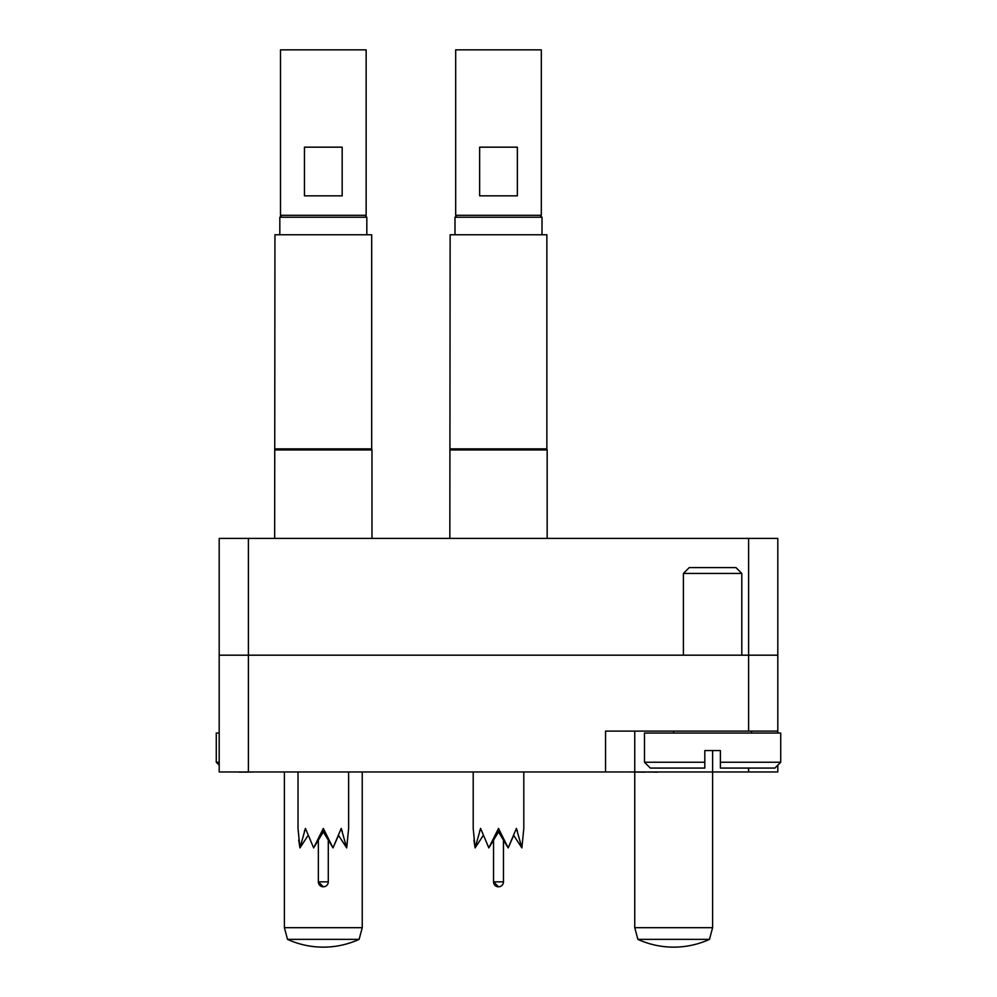 <?xml version="1.0" encoding="UTF-8"?>
<svg xmlns="http://www.w3.org/2000/svg" width="997" height="997" viewBox="0 0 997 997"><rect width="100%" height="100%" fill="white"/><g stroke="black" fill="none" stroke-linecap="round" stroke-linejoin="round"><path stroke-width="1.5" d="M219.19 655.191L219.19 538.405L248.39 538.405L248.39 771.977L219.19 771.977L219.19 655.191L777.81 655.191L777.81 733.044M777.81 731.1L605.553 731.1L605.553 771.977L248.39 771.977M634.753 731.1L634.753 771.977L605.553 771.977M777.81 765.16L777.81 771.977L748.61 771.977L748.61 768.076M634.753 771.977L748.61 771.977M248.39 538.405L777.81 538.405L777.81 655.191M234.382 771.977L238.881 771.977M238.881 772.164L240.589 771.977M240.589 772.164L245.985 771.977M245.025 772.164L254.223 771.977M318.23 771.977L345.934 771.977M499.397 771.977L516.62 771.977M644.997 771.977L657.733 772.164L644.997 771.977M644.997 772.164L629.281 771.977M219.19 765.16L216.274 762.244L219.19 762.244M219.19 733.044L216.274 733.044L216.274 762.244M741.805 573.437L683.406 573.437L689.251 567.592L735.96 567.592L741.805 573.437L741.805 655.191M774.893 768.076L720.395 768.076L720.395 762.244L780.726 762.244L774.893 768.076M683.406 573.437L683.406 655.191M751.539 731.1L751.539 733.044M673.673 731.1L673.673 733.044M644.486 762.244L704.817 762.244L704.817 768.076L650.318 768.076L644.486 762.244L644.486 733.044L780.726 733.044L780.726 762.244M704.817 762.244L704.817 750.567L720.395 750.567L720.395 762.244M274.948 448.862L371.694 448.862L371.694 234.756L274.948 234.756L274.661 538.405M371.694 448.862L371.981 449.959L274.661 449.959M333.01 847.886L323.327 831.934L323.327 828.42L333.01 847.886L341.211 828.42L346.694 847.886L338.519 835.361L333.01 847.886M298.016 771.977L298.016 828.42L299.947 847.886L305.431 828.42L313.644 847.886L323.327 828.42M305.431 828.42L304.359 831.423M308.123 835.361L299.947 847.886L298.714 840.072M342.183 195.836L304.459 195.836L304.459 147.17L342.183 147.17L342.183 195.836M280.506 215.29L366.148 215.29L366.148 49.85L280.506 49.85L280.506 215.29M364.877 215.29L366.821 217.246L279.821 217.246L279.821 234.756M346.694 847.886L348.626 828.42L348.626 771.977M323.327 831.934L313.644 847.886M342.283 831.423L341.211 828.42M318.355 839.948L318.355 881.847L323.327 886.807A4.96 4.96 0 0 0 328.287 881.847L318.355 881.847A4.96 4.96 0 0 0 323.327 886.807M450.133 448.862L546.867 448.862L546.867 234.756L450.133 234.756L449.834 538.405M546.867 448.862L547.166 449.959L449.834 449.959M508.183 847.886L498.5 831.934L498.5 828.42L508.183 847.886L516.396 828.42L521.88 847.886L513.692 835.361L508.183 847.886M473.201 771.977L473.201 828.42L475.12 847.886L480.604 828.42L488.817 847.886L498.5 828.42M480.604 828.42L479.545 831.423M483.308 835.361L475.12 847.886L473.899 840.072M517.368 195.836L479.632 195.836L479.632 147.17L517.368 147.17L517.368 195.836M455.679 215.29L541.321 215.29L541.321 49.85L455.679 49.85L455.679 215.29M540.05 215.29L542.007 217.246L454.993 217.246L454.993 234.756M521.88 847.886L523.799 828.42L523.799 771.977M498.5 831.934L488.817 847.886M517.455 831.423L516.396 828.42M493.54 839.948L493.54 881.847L498.5 886.807A4.96 4.96 0 0 0 503.46 881.847L493.54 881.847A4.96 4.96 0 0 0 498.5 886.807M323.327 939.361L287.522 939.361A86.191 86.191 0 0 0 359.119 939.361L323.327 939.361M362.247 771.977L362.247 927.684L284.394 927.684L287.522 939.361M673.673 939.361L637.881 939.361A86.191 86.191 0 0 0 709.478 939.361L673.673 939.361M712.606 750.567L712.606 927.684L634.753 927.684L637.881 939.361M748.61 731.1L748.61 538.405M371.981 449.959L371.981 538.405M366.821 217.246L366.821 234.756M281.765 215.29L279.821 217.246M328.287 839.948L328.287 881.847M547.166 449.959L547.166 538.405M542.007 217.246L542.007 234.756M456.95 215.29L454.993 217.246M503.46 839.948L503.46 881.847M284.394 771.977L284.394 927.684M359.119 939.361L362.247 927.684M634.753 772.164L634.753 927.684M709.478 939.361L712.606 927.684"/></g></svg>
